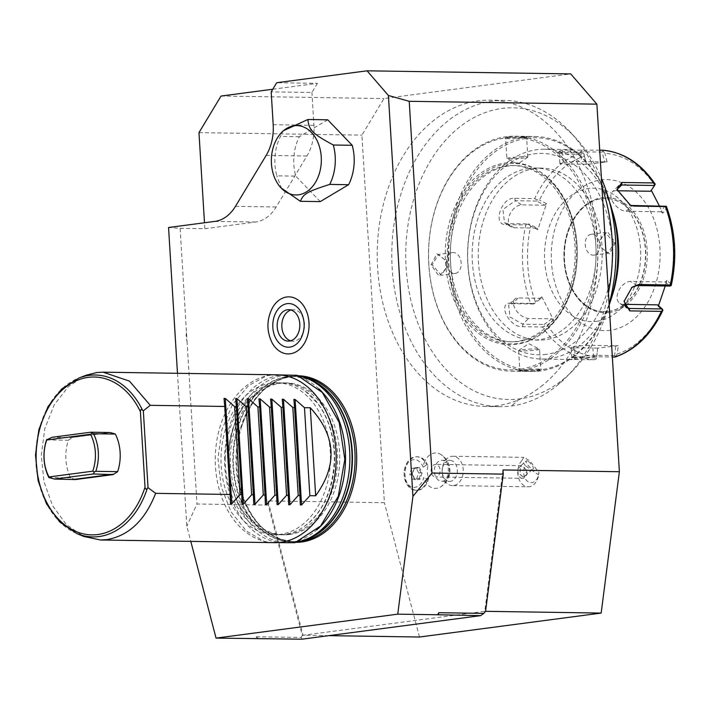<?xml version="1.0" encoding="UTF-8"?>
<svg xmlns="http://www.w3.org/2000/svg" width="710" height="710" viewBox="0 0 710 710"><rect width="100%" height="100%" fill="white"/><g stroke="black" fill="none" stroke-linecap="round" stroke-linejoin="round"><path stroke-width="0.53" stroke-dasharray="3.55 2.66" d="M268.007 500.923L303.072 635.255L302.265 635.361L268.265 505.103L268.007 500.923L384.394 502.689L361.905 135.122L383.968 98.53L570.742 73.911M328.81 635.645L303.072 635.255L484.779 611.31L502.991 469.958M419.459 637.021L384.394 502.689M485.498 611.319L484.779 611.31L485.587 611.203M302.265 635.361L301.315 637.438L301.927 639.186M177.473 373.3L186.819 526.154L190.795 541.366M258.28 638.521L256.266 636.755L256.78 638.716M256.266 636.755L301.315 637.438M268.265 505.103L196.981 504.011L186.819 526.154M327.727 119.804L299.354 136.71A41.961 30.228 -89.1 0 0 295.75 176.115L276.838 175.832A41.961 30.228 -89.1 0 1 275.081 155.552A41.961 30.228 -89.1 0 1 280.441 136.427L283.255 130.809M320.237 201.613L295.75 176.115M296.017 542.351A83.301 60.013 90.9 0 1 240.45 488.977A83.301 60.013 90.9 0 1 241.382 427.42A83.301 60.013 90.9 0 1 291.606 376.123A83.301 60.013 90.9 0 1 298.555 375.767M272.764 307.261A28.533 20.554 -89.1 0 0 272.214 343.028M186.499 332.679A11.333 7.81 82.5 0 0 186.206 334.587A11.333 7.81 82.5 0 0 187.023 341.19L180.118 228.336L168.554 227.502M187.023 341.19L196.981 504.011M198.969 132.637L361.905 135.122M180.118 228.336L204.844 228.709L204.489 222.771M221.032 96.045L383.968 98.53M272.773 89.229L317.432 83.345L276.696 82.724M317.432 83.345L311.921 92.495L271.185 91.874M204.844 228.709L255.636 222.017A41.961 30.228 -89.1 0 0 276.19 206.974L306.906 156.014A41.961 30.228 -89.1 0 0 313.927 125.315L311.921 92.495M424.198 462.822A17.715 12.762 90.9 0 1 440.715 454.4A17.715 12.762 90.9 0 1 446.954 478.549A17.715 12.762 90.9 0 1 440.218 487.122A17.715 12.762 90.9 0 1 423.728 477.431A13.845 9.976 -89.1 0 1 408.836 485.258A13.845 9.976 -89.1 0 1 407.496 463.328A13.845 9.976 -89.1 0 1 423.098 467.144A17.715 12.762 90.9 0 1 424.198 462.822M542.99 384.944A153.156 110.343 90.9 0 1 496.902 405.756A153.156 110.343 -89.1 0 1 485.241 406.439A153.156 110.343 -89.1 0 1 377.241 251.624A153.156 110.343 -89.1 0 1 489.909 100.163A153.156 110.343 -89.1 0 1 594.43 213.541A153.156 110.343 -89.1 0 1 542.99 384.944M436.978 614.975L438.753 612.703M448.667 475.434A10.49 7.561 -89.1 0 1 441.771 481.273A10.49 7.561 -89.1 0 1 435.195 466.124A10.49 7.561 90.9 0 1 442.09 460.293A10.49 7.561 90.9 0 1 448.667 475.434A18.886 5.68 -160 0 1 448.791 477.076A18.886 5.68 -160 0 1 446.954 478.549M423.098 467.144L426.657 464.899L427.899 465.84A15.54 11.191 90.9 0 0 428.662 478.309L427.535 479.303L423.728 477.431M443.04 466.239A10.49 7.561 -89.1 0 0 449.616 481.389A10.49 7.561 -89.1 0 0 456.512 475.558A10.49 7.561 90.9 0 0 449.936 460.408A10.49 7.561 90.9 0 0 443.04 466.239M452.465 485.631A14.688 10.579 -89.1 0 1 443.253 464.429A14.688 10.579 90.9 0 1 452.909 456.264A14.688 10.579 90.9 0 1 462.121 477.466A14.688 10.579 -89.1 0 1 452.465 485.631L528.116 486.776A14.688 10.579 -89.1 0 0 537.772 478.611A14.688 10.579 -89.1 0 0 538.917 472.345L538.535 474.821A10.49 7.561 90.9 0 1 527.823 481.54A10.49 7.561 90.9 0 1 525.329 465.698L538.535 474.821M525.329 465.698L521.868 460.568A14.688 10.579 -89.1 0 0 518.903 465.574A14.688 10.579 -89.1 0 0 528.116 486.776M521.868 460.568L523.749 457.338L529.678 460.754L538.917 472.345M528.391 461.518A5.245 1.553 49 0 1 532.251 465.6A5.245 1.553 49 0 1 533.192 468.84A5.245 1.553 49 0 1 531.115 468.245A5.245 1.553 49 0 1 527.255 464.162A5.245 1.553 49 0 1 526.314 460.923A5.245 1.553 49 0 1 528.391 461.518M522.418 478.3A6.292 4.535 -89.1 0 1 518.477 469.212A6.292 4.535 90.9 0 1 520.625 466.31L522.835 466.346L526.962 470.686A6.292 4.535 90.9 0 1 526.563 474.804A6.292 4.535 -89.1 0 1 522.418 478.3L435.478 476.978A6.292 4.535 -89.1 0 0 439.623 473.481A6.292 4.535 -89.1 0 0 435.674 464.393A6.292 4.535 -89.1 0 0 431.538 467.89A6.292 4.535 -89.1 0 0 435.478 476.978M523.687 476.854L523.013 476.676A5.245 1.553 49 0 0 523.687 476.854L524.912 476.028L526.962 470.686M523.013 476.676A5.245 1.553 49 0 1 522.036 476.126A5.245 1.553 -131 0 1 519.924 474.253L520.634 465.858L521.202 465.689L435.674 464.393M522.8 476.587L519.924 474.253M427.535 479.303A16.783 12.097 90.9 0 1 415.971 490.317A16.783 12.097 90.9 0 1 404.132 473.348A16.783 12.097 90.9 0 1 416.477 456.752A16.783 12.097 90.9 0 1 426.657 464.899M428.662 478.309A16.783 12.097 90.9 0 1 416.841 490.326A16.783 12.097 90.9 0 1 405.011 473.366A16.783 12.097 90.9 0 1 417.356 456.761A16.783 12.097 90.9 0 1 427.899 465.84M419.246 467.18L422.122 472.887L419.983 479.25L414.951 479.916L412.075 474.209L414.072 468.467L418.536 467.881L421.101 472.949L419.193 478.611L414.729 479.206L412.164 474.129L409.714 474.094L411.623 468.431L419.246 467.18L418.589 467.872L414.116 468.467M414.951 479.916L414.729 479.206L414.951 479.916M419.983 479.25L419.193 478.611L416.752 478.575L412.279 479.161L409.714 474.094M422.122 472.887L418.66 472.913L416.752 478.575M411.623 468.431L416.095 467.837L418.66 472.913M412.279 479.161L414.729 479.206M416.095 467.837L418.536 467.881M608.443 293.044A153.156 110.343 90.9 0 1 566.438 377.063A153.156 110.343 90.9 0 1 557.536 385.166A153.156 110.343 90.9 0 1 511.448 405.978A153.156 110.343 90.9 0 1 499.796 406.661A153.156 110.343 90.9 0 1 391.796 251.846A153.156 110.343 90.9 0 1 504.455 100.385A153.156 110.343 90.9 0 1 570.166 131.998A153.156 110.343 90.9 0 1 601.947 186.837M609.118 304.066A145.887 105.107 90.9 0 1 572.109 371.33A145.887 105.107 90.9 0 1 564.636 378.226A145.887 105.107 90.9 0 1 519.738 398.878A145.887 105.107 90.9 0 1 410.123 213.382A145.887 105.107 90.9 0 1 575.668 137.9A145.887 105.107 90.9 0 1 601.432 178.352M506.319 165.954A88.12 63.483 -89.1 0 0 463.151 197.54A88.12 63.483 -89.1 0 0 453.823 290.763A88.12 63.483 -89.1 0 0 510.339 341.776A88.12 63.483 -89.1 0 0 517.049 341.386A88.12 63.483 -89.1 0 0 560.208 309.8A88.12 63.483 -89.1 0 0 569.544 216.568A88.12 63.483 -89.1 0 0 513.028 165.563A88.12 63.483 -89.1 0 0 506.319 165.954M508.396 165.98A88.12 63.483 -89.1 0 0 450.3 257.393A88.12 63.483 -89.1 0 0 512.416 341.803A88.12 63.483 -89.1 0 0 519.125 341.412A88.12 63.483 -89.1 0 0 577.221 250.009A88.12 63.483 -89.1 0 0 515.105 165.59A88.12 63.483 -89.1 0 0 508.396 165.98M517.803 343.48A90.214 65 90.9 0 1 447.54 262.212A90.214 65 90.9 0 1 506.816 163.868A90.214 65 90.9 0 1 577.079 245.145A90.214 65 90.9 0 1 517.803 343.48M519.383 369.377A116.227 83.736 90.9 0 1 428.858 264.67A116.227 83.736 90.9 0 1 505.227 137.971A116.227 83.736 90.9 0 1 595.752 242.678A116.227 83.736 90.9 0 1 519.383 369.377M520.332 370.647A117.487 84.65 90.9 0 1 511.395 371.161A117.487 84.65 90.9 0 1 428.565 258.609A117.487 84.65 90.9 0 1 506.026 136.737A117.487 84.65 90.9 0 1 514.963 136.213A117.487 84.65 90.9 0 1 597.793 248.766A117.487 84.65 90.9 0 1 520.332 370.647M609.171 304.909A117.487 84.65 90.9 0 1 540.408 370.948A117.487 84.65 90.9 0 1 531.471 371.472A117.487 84.65 90.9 0 1 448.64 258.919A117.487 84.65 90.9 0 1 526.101 137.039A117.487 84.65 90.9 0 1 535.047 136.524A117.487 84.65 90.9 0 1 609.491 201.844M538.224 370.913C528.08 371.72 511.44 371.463 522.516 370.682L541.597 369.635L538.224 370.913L537.594 370.07C528.355 370.762 512.815 370.531 523.048 369.848L540.674 368.872L537.594 370.07M519.01 371.197L522.516 370.682L523.048 369.848L519.835 370.309L519.01 371.197M508.209 136.773L504.837 138.051L527.432 136.489L526.598 137.376L523.385 137.838C533.618 137.154 518.087 136.923 508.839 137.616L505.76 138.814L523.385 137.838L523.918 137.003C534.994 136.222 518.353 135.965 508.209 136.773L508.839 137.616M446.723 265.079L445.871 260.588L436.987 253.754L431.005 264.839L439.108 276.19L446.705 267.519L446.741 264.99L445.96 260.863L438.487 254.428L432.195 264.768L441.229 275.231L446.723 267.235L446.741 264.99M615.428 242.847L609.428 253.931L600.562 247.098L599.728 240.157L607.352 231.504L615.428 242.847L614.239 242.918L607.946 253.257L600.474 246.823L599.71 240.441L605.204 232.454L614.239 242.918M527.051 138.308A116.227 83.736 90.9 0 1 617.576 243.015A116.227 83.736 90.9 0 1 541.206 369.715A116.227 83.736 90.9 0 1 450.681 265.007A116.227 83.736 90.9 0 1 527.051 138.308M528.888 168.376A86.016 61.974 -89.1 0 0 472.177 257.615A86.016 61.974 -89.1 0 0 532.819 340.019A86.016 61.974 -89.1 0 0 539.369 339.637A86.016 61.974 -89.1 0 0 596.08 250.408A86.016 61.974 -89.1 0 0 535.438 168.004A86.016 61.974 -89.1 0 0 528.888 168.376M535.003 168.474A86.016 61.974 -89.1 0 0 478.291 257.703A86.016 61.974 -89.1 0 0 538.925 340.108A86.016 61.974 -89.1 0 0 545.475 339.726A86.016 61.974 -89.1 0 0 602.186 250.497A86.016 61.974 -89.1 0 0 541.544 168.093A86.016 61.974 -89.1 0 0 535.003 168.474M546.372 354.352A100.705 72.553 90.9 0 1 467.934 263.632A100.705 72.553 90.9 0 1 534.106 153.857A100.705 72.553 90.9 0 1 612.544 244.577A100.705 72.553 90.9 0 1 546.372 354.352M610.955 299.54A104.903 75.579 90.9 0 1 549.531 358.568A104.903 75.579 90.9 0 1 541.553 359.038A104.903 75.579 90.9 0 1 467.597 258.538A104.903 75.579 90.9 0 1 536.76 149.721A104.903 75.579 90.9 0 1 544.747 149.26A104.903 75.579 90.9 0 1 612.304 210.843M599.702 150.147L561.788 150.103L557.536 151.976L561.326 152.623L581.277 152.934A104.903 75.579 -89.1 0 0 534.692 198.596L514.741 198.294C501.588 196.688 492.136 225.034 505.857 224.662L525.808 224.963A104.903 75.579 -89.1 0 0 530.61 303.392L510.659 303.09C496.84 302.655 509.691 328.047 522.596 326.715L542.547 327.017A104.903 75.579 -89.1 0 0 593.933 359.775L573.982 359.473C568.612 359.633 568.808 359.464 574.559 358.949L594.794 356.731L612.357 356.997M541.553 359.038L570.077 359.473L571.754 357.689L571.115 347.341A12.585 0.923 -3.5 0 1 578.952 346.001A12.585 0.923 -3.5 0 1 592.717 345.38L615.836 345.734L614.611 355.577L615.854 356.322L614.745 357.032M662.936 310.172L662.164 309.959A101.787 73.334 90.9 0 1 617.247 353.988L618.295 345.584L597.758 348.113L596.542 357.964L575.251 357.636L573.982 359.473C568.612 359.633 568.808 359.464 574.559 358.949L575.615 357.299L593.329 355.257L614.611 355.577M593.933 359.775L596.409 358.887L596.675 356.695A101.787 73.334 90.9 0 1 547.126 325.118L542.547 327.017M596.542 357.964L596.409 358.887M575.251 357.636C570.512 357.813 570.636 357.698 575.615 357.299C570.636 357.698 570.512 357.813 575.251 357.636L574.647 347.758A12.585 0.923 -3.5 0 1 571.115 347.341M602.098 150.192L604.973 153.351A101.787 73.334 90.9 0 1 654.522 184.937L655.232 184.236M534.692 198.596L536.787 199.838L539.485 200.096A101.787 73.334 90.9 0 1 584.401 156.058L586.469 164.507L607.05 161.8L604.592 161.942L602.169 152.046L603.305 151.132M602.169 152.046L563.048 151.789L559.24 153.209L562.799 154.105L584.09 154.425L583.86 153.697L581.277 152.934M584.401 156.058L583.86 153.697M530.61 303.392L533.343 303.72L535.331 301.768A101.787 73.334 90.9 0 1 530.707 226.153L537.781 229.703L546.558 203.628L544.827 205.199L536.529 201.045L536.787 199.838M536.529 201.045L515.238 200.726L502.902 209.503L504.535 222.727L507.535 223.614L528.817 223.943L525.808 224.963M530.707 226.153L528.497 224.475M547.126 325.118L553.693 320.237L541.89 296.878L541.41 298.28L533.716 304.004L533.343 303.72M533.716 304.004L512.425 303.685L508.653 305.087L509.957 316.971L522.791 324.195L544.082 324.514L544.49 325.783M553.693 320.237L551.768 318.799L528.657 318.444A12.585 7.056 45.6 0 1 516.356 310.669A12.585 7.056 45.6 0 1 514.661 299.203L508.653 305.087M544.082 324.514L551.768 318.799M541.89 296.878L535.331 301.768M546.558 203.628L539.485 200.096M610.298 330.283A75.526 54.413 90.9 0 1 551.475 262.247A75.526 54.413 90.9 0 1 601.104 179.914A75.526 54.413 90.9 0 1 659.927 247.95A75.526 54.413 90.9 0 1 610.298 330.283M597.713 348.299L596.675 356.695M597.758 348.113L574.647 347.758M617.247 353.988L615.854 356.322M618.295 345.584L615.836 345.734M624.188 300.818L631.598 287.586M666.379 206.299L666.317 208.279A101.787 73.334 90.9 0 1 670.941 283.893L671.225 285.544M629.894 205.146L617.265 190.378M654.522 184.937L650.582 191.265M659.35 205.909L662.865 213.213L666.317 208.279M670.941 283.893L666.974 280.397L665.234 285.988M658.481 305.699L658.197 306.463L662.164 309.959M607.05 161.8L604.973 153.351M604.592 161.942L581.481 161.596A12.585 0.923 176.5 0 0 567.707 162.217A12.585 0.923 176.5 0 0 559.879 163.548A12.585 0.923 176.5 0 0 563.403 163.974L586.522 164.329L584.09 154.425M608.15 311.468A56.649 40.816 90.9 0 1 603.846 311.726A56.649 40.816 90.9 0 1 563.909 257.455A56.649 40.816 90.9 0 1 601.255 198.694A56.649 40.816 90.9 0 1 605.568 198.445A56.649 40.816 90.9 0 1 629.868 210.133A56.649 40.816 90.9 0 1 628.492 300.774A56.649 40.816 90.9 0 1 608.15 311.468M596.675 321.31A66.713 48.067 -89.1 0 0 620.629 308.717A66.713 48.067 -89.1 0 0 622.253 201.959A66.713 48.067 -89.1 0 0 588.546 188.487A66.713 48.067 -89.1 0 0 544.712 261.209A66.713 48.067 -89.1 0 0 596.675 321.31M657.531 304.856L658.197 306.463M624.285 304.35L622.776 304.333A12.585 7.979 -57.5 0 1 619.865 303.498A12.585 7.979 -57.5 0 1 618.765 290.63A12.585 7.979 -57.5 0 1 630.489 281.435L665.243 281.968L669.885 286.059M666.974 280.397L665.243 281.968M662.865 213.213L660.948 211.775L664.986 205.998M660.948 211.775L626.193 211.243A12.585 7.056 -134.4 0 1 613.893 203.477A12.585 7.056 -134.4 0 1 612.197 192.002A12.585 7.056 -134.4 0 1 615.827 190.733L617.389 190.759M544.827 205.199L521.708 204.844A12.585 7.979 122.5 0 0 509.993 214.047A12.585 7.979 122.5 0 0 511.085 226.907A12.585 7.979 122.5 0 0 513.996 227.741L537.115 228.096L528.817 223.943M537.781 229.703L537.115 228.096M541.41 298.28L518.291 297.934A12.585 7.056 45.6 0 0 514.661 299.203M539.564 349.276A10.49 0.763 176.5 0 1 536.37 350.021A10.49 0.763 -3.5 0 1 525.027 350.873A10.49 0.763 -3.5 0 1 518.62 350.554A10.49 0.763 -3.5 0 1 518.699 350.456A10.49 0.763 -3.5 0 1 521.823 349.799A10.49 0.763 176.5 0 1 532.562 348.974A10.49 0.763 176.5 0 1 539.476 349.187A10.49 0.763 176.5 0 1 539.564 349.276L540.772 369.04M591.137 234.309A10.49 7.233 -97.5 0 0 585.235 244.604A10.49 7.233 82.5 0 0 593.879 255.112A10.49 7.233 82.5 0 0 599.781 244.826A10.49 7.233 -97.5 0 0 591.137 234.309L605.204 232.454M506.869 158.41A10.49 0.763 176.5 0 1 510.064 157.664A10.49 0.763 -3.5 0 1 521.406 156.812A10.49 0.763 -3.5 0 1 527.814 157.132A10.49 0.763 -3.5 0 1 527.743 157.23A10.49 0.763 -3.5 0 1 524.619 157.886A10.49 0.763 176.5 0 1 513.871 158.712A10.49 0.763 176.5 0 1 506.958 158.499A10.49 0.763 176.5 0 1 506.869 158.41L505.662 138.645M455.296 273.377A10.49 7.233 -97.5 0 0 461.198 263.082A10.49 7.233 82.5 0 0 452.554 252.574A10.49 7.233 82.5 0 0 446.652 262.86A10.49 7.233 -97.5 0 0 455.296 273.377L441.229 275.231M299.354 136.71L280.441 136.427M281.666 188.603L276.838 175.832M299.123 375.98A83.922 60.465 -89.1 0 0 290.683 375.031A83.922 60.465 -89.1 0 0 284.293 375.395A83.922 60.465 -89.1 0 0 228.966 462.45A83.922 60.465 -89.1 0 0 288.127 542.848A83.922 60.465 -89.1 0 0 294.517 542.476A83.922 60.465 -89.1 0 0 296.594 542.156M318.95 388.911A83.922 60.465 -89.1 0 0 286.316 374.96A83.922 60.465 -89.1 0 0 279.926 375.333A83.922 60.465 -89.1 0 0 224.6 462.387A83.922 60.465 -89.1 0 0 283.76 542.786A83.922 60.465 -89.1 0 0 290.15 542.413A83.922 60.465 -89.1 0 0 316.802 529.829M289.662 534.47A75.952 54.714 90.9 0 1 283.885 534.808A75.952 54.714 90.9 0 1 230.342 462.05A75.952 54.714 90.9 0 1 280.414 383.267A75.952 54.714 -89.1 0 1 286.192 382.93A75.952 54.714 -89.1 0 1 339.735 455.687A75.952 54.714 -89.1 0 1 289.662 534.47M287.452 534.444A75.952 54.714 90.9 0 1 281.675 534.781A75.952 54.714 90.9 0 1 257.579 526.563A75.952 54.714 90.9 0 1 228.114 458.438A75.952 54.714 90.9 0 1 259.656 390.376A75.952 54.714 90.9 0 1 278.205 383.231A75.952 54.714 90.9 0 1 283.982 382.894A75.952 54.714 90.9 0 1 337.543 459.237A75.952 54.714 90.9 0 1 287.452 534.444M225.256 458.403A75.952 54.714 90.9 0 1 275.356 383.187A75.952 54.714 90.9 0 1 281.133 382.859A75.952 54.714 90.9 0 1 305.229 391.068A75.952 54.714 90.9 0 1 334.694 459.192A75.952 54.714 90.9 0 1 303.152 527.264A75.952 54.714 90.9 0 1 284.603 534.399A75.952 54.714 90.9 0 1 278.826 534.736A75.952 54.714 90.9 0 1 225.256 458.403M276.882 382.788A75.952 54.714 -89.1 0 1 330.425 455.545A75.952 54.714 -89.1 0 1 280.352 534.337A75.952 54.714 90.9 0 1 274.575 534.666A75.952 54.714 90.9 0 1 221.032 461.908A75.952 54.714 90.9 0 1 271.105 383.125A75.952 54.714 -89.1 0 1 276.882 382.788L281.133 382.859M277.007 374.818A83.922 60.465 -89.1 0 0 270.616 375.191A83.922 60.465 -89.1 0 0 215.29 462.245A83.922 60.465 -89.1 0 0 274.45 542.644M86.132 375.235L68.444 386.506L54.173 404.931L44.801 428.636L41.287 455.154L43.984 481.771L52.638 505.751L66.341 524.61L83.682 536.423M75.438 479.561L70.68 477.839A37.763 27.211 90.9 0 1 68.382 440.244L72.855 437.307L109.402 432.488M70.68 477.839L48.857 477.51M46.558 439.916L68.382 440.244M72.855 437.307L110.378 432.496M110.201 432.505L71.515 437.6L52.025 437.307M300.96 311.894A21.824 15.718 90.9 0 1 300.543 339.247M290.594 340.818A15.735 11.333 -89.1 0 0 292.919 341.19A15.735 11.333 -89.1 0 0 294.117 341.12A15.735 11.333 -89.1 0 0 304.492 324.798A15.735 11.333 -89.1 0 0 293.399 309.72A15.735 11.333 -89.1 0 0 292.2 309.791A15.735 11.333 -89.1 0 0 291.064 310.022M313.927 125.315L273.19 124.694M306.906 156.014L266.17 155.392M276.19 206.974L235.454 206.353M255.636 222.017L214.899 221.396M412.075 474.209L414.214 467.846M557.536 385.166L564.636 378.226M519.738 398.878L511.448 405.978M460.701 195.649A91.057 65.604 90.9 0 1 553.161 183.473A91.057 65.604 90.9 0 1 560.998 311.654A91.057 65.604 90.9 0 1 468.547 323.84A91.057 65.604 90.9 0 1 460.701 195.649M594.794 356.731L593.329 355.257L592.717 345.38M582.147 149.881L580.878 151.718L581.481 161.596M561.788 150.103L563.048 151.789M561.326 152.623L562.799 154.105L563.403 163.974M514.741 198.294L515.238 200.726L521.708 204.844M505.857 224.662L507.535 223.614L513.996 227.741M510.659 303.09L512.425 303.685L518.291 297.934M522.596 326.715L522.791 324.195L528.657 318.444M609.216 312.533A57.696 41.571 90.9 0 1 564.281 260.561A57.696 41.571 90.9 0 1 602.186 197.664A57.696 41.571 90.9 0 1 647.129 249.636A57.696 41.571 90.9 0 1 609.216 312.533M608.426 311.477A56.649 40.816 90.9 0 1 604.112 311.726A56.649 40.816 90.9 0 1 564.184 257.464A56.649 40.816 90.9 0 1 601.53 198.702A56.649 40.816 90.9 0 1 605.834 198.445A56.649 40.816 90.9 0 1 645.772 252.716A56.649 40.816 90.9 0 1 608.426 311.477M622.776 304.333L624.649 305.522M636.959 285.562L630.489 281.435M626.193 211.243L632.06 205.501M617.159 189.428L615.827 190.733M431.005 264.839L432.195 264.768M240.45 488.977C250.861 522.196 268.797 539.769 294.26 541.686A82.662 59.551 -89.1 0 1 235.986 462.494A82.662 59.551 -89.1 0 1 290.479 376.744A82.662 59.551 90.9 0 1 296.771 376.38A82.662 59.551 90.9 0 1 302.62 376.868M308.025 378.838A82.662 59.551 90.9 0 0 294.153 376.336A82.662 59.551 90.9 0 0 287.861 376.708A82.662 59.551 -89.1 0 0 233.359 462.45A82.662 59.551 -89.1 0 0 291.632 541.641L294.26 541.686A82.662 59.551 -89.1 0 0 300.108 541.375M241.382 427.42C251.42 397.698 267.848 380.808 290.656 376.735L296.771 376.38L294.153 376.336L310.243 379.77A82.75 59.613 90.9 0 0 287.399 376.611A82.75 59.613 -89.1 0 0 233.031 466.816A82.75 59.613 -89.1 0 0 297.481 541.357A82.75 59.613 90.9 0 0 307.82 538.704L297.747 541.286L291.632 541.641A82.662 59.551 -89.1 0 0 297.925 541.277A82.662 59.551 90.9 0 0 305.575 539.564M76.671 533.476A80.967 58.335 90.9 0 1 35.757 455.074A80.967 58.335 90.9 0 1 79.032 377.96M224.049 398.363L230.502 503.887L224.049 398.381M235.693 398.541L242.145 504.065L235.693 398.558M247.328 398.718L253.781 504.242L247.328 398.736M258.964 398.896L265.425 504.419L258.973 398.913M270.608 399.073L277.06 504.597L270.608 399.091M282.243 399.251L288.695 504.774L282.243 399.268M293.878 399.428L300.339 504.952L293.887 399.446M440.218 487.122A18.886 18.886 0 0 0 440.715 454.4M441.771 481.273L449.616 481.389M442.09 460.293L449.936 460.408M452.909 456.264L523.749 457.338M524.912 476.028L533.192 468.84M520.634 465.858L526.314 460.923M415.971 490.317L416.841 490.326M416.477 456.752L417.356 456.761M414.294 468.316L412.332 474.156L414.959 479.356M504.455 100.385L489.909 100.163M499.796 406.661L485.241 406.439M575.668 137.9L570.166 131.998M572.109 371.33L566.438 377.063M512.416 341.803L510.339 341.776M515.105 165.59L513.028 165.563M511.395 371.161L531.471 371.472M504.837 138.051L505.76 138.814M514.963 136.213L535.047 136.524M538.925 340.108L532.819 340.019M541.544 168.093L535.438 168.004M544.747 149.26L573.272 149.695M557.536 151.976L559.427 153.502M624.09 301.404L624.267 300.277M632.042 287.213L631.19 287.914M630.613 205.438L629.237 204.924M617.052 189.579L617.416 191.088M559.24 153.209L559.879 163.548M605.568 198.445L601.601 198.694C581.579 200.637 564.219 226.588 564.459 255.041C563.66 285.269 582.848 312.24 604.112 311.726L603.846 311.726M629.868 210.133L622.253 201.959M628.492 300.774L620.629 308.717M619.865 303.498L626.424 307.678M618.206 186.109L612.197 192.002M511.085 226.907L504.535 222.727M541.597 369.635L540.674 368.872M518.62 350.554L519.835 370.318M518.699 350.456L528.71 343.64L539.476 349.187M593.879 255.112L607.946 253.257M527.814 157.132L526.607 137.367M527.743 157.23L517.723 164.046L506.958 158.499M452.554 252.574L438.487 254.428M290.683 375.031L286.316 374.96M288.127 542.848L283.76 542.786M281.675 534.781L283.885 534.808M259.656 390.376L246.432 402.783C234.992 417.791 229.002 436.348 228.451 458.456C228.496 480.226 233.927 498.66 244.737 513.756L257.579 526.563M266.152 542.511L246.477 531.142L230.963 511.741L221.138 486.554L217.961 458.341L221.822 429.94L232.365 404.762L248.536 385.592L268.7 374.694M305.229 391.068L318.071 403.875C328.881 418.971 334.303 437.404 334.348 459.175C332.981 490.468 322.58 513.161 303.152 527.264M274.575 534.666L278.826 534.736M283.982 382.894L286.192 382.93M292.919 341.19L288.26 341.12M293.399 309.72L288.739 309.649"/><path stroke-width="1.06" d="M190.795 541.366L216.044 638.104L397.751 614.159L412.927 496.361L388.405 95.486L367.079 70.814L570.742 73.911L596.888 104.157L619.377 471.724L601.166 613.076L419.459 637.021L328.81 635.645M601.166 613.076L485.498 611.319M388.405 95.486L409.226 101.299L431.964 473.046L503.248 474.129L485.587 611.203L483.803 613.396L480.626 615.641L301.927 639.186L216.044 638.104M367.079 70.814L276.696 82.724L271.185 91.874L273.19 124.694A41.961 30.228 90.9 0 1 266.17 155.392L235.454 206.353A41.961 30.228 90.9 0 1 214.899 221.396L168.554 227.502L177.473 373.3M281.772 132.3L283.255 130.809L307.883 119.502L327.727 119.804L352.213 145.293A41.961 30.228 -89.1 0 1 348.61 184.698L320.237 201.613L300.392 201.312L280.929 187.813A34.692 24.992 -89.1 0 0 305.841 192.232A34.692 24.992 -89.1 0 0 321.142 164.312A34.692 24.992 -89.1 0 0 309.143 130.312A34.692 24.992 -89.1 0 0 281.772 132.3A34.692 24.992 -89.1 0 0 271.548 156.262A34.692 24.992 -89.1 0 0 280.929 187.813M298.555 375.767A83.301 60.013 90.9 0 1 356.677 455.98A83.301 60.013 90.9 0 1 301.75 541.97A83.301 60.013 90.9 0 1 296.017 542.351M302.46 304.235A28.533 20.554 -89.1 0 0 272.764 307.261C266.507 319.092 266.33 331.011 272.214 343.028A28.533 20.554 -89.1 0 0 274.548 346.533A28.533 20.554 -89.1 0 0 303.605 344.536A28.533 20.554 -89.1 0 0 302.46 304.235M204.489 222.771L198.969 132.637L221.032 96.045L272.773 89.229M503.248 474.129L502.991 469.958L619.377 471.724M409.226 101.299L596.888 104.157M431.964 473.046L412.927 496.361M483.803 613.396L438.753 612.703L438.487 614.771L397.751 614.159M480.626 615.641L438.487 614.771M601.947 186.837A153.156 110.343 90.9 0 1 608.443 293.044M601.432 178.352A145.887 105.107 90.9 0 1 609.118 304.066M609.491 201.844A117.487 84.65 90.9 0 1 609.171 304.909M612.357 356.997L614.745 357.032A104.903 75.579 -89.1 0 0 661.338 311.362L629.743 310.882L624.09 301.404L632.042 287.213L638.627 284.515L670.213 284.994A104.903 75.579 -89.1 0 0 665.421 206.574L633.826 206.086L630.613 205.438L617.052 189.579L621.889 182.461L653.484 182.94A104.903 75.579 -89.1 0 0 602.098 150.192L599.702 150.147M612.304 210.843A104.903 75.579 90.9 0 1 610.955 299.54M617.265 190.378L618.206 186.109L621.694 184.982L654.62 185.487L655.064 183.97C640.952 163.238 623.327 151.976 602.186 150.192L602.284 150.201M655.232 184.236L653.484 182.94M615.854 356.322L614.745 357.032M661.338 311.362L662.936 310.172L662.164 309.959M615.322 356.961C635.778 349.755 651.647 334.161 662.936 310.172L662.173 308.957L629.246 308.459L626.424 307.678L624.188 300.818M631.598 287.586L636.959 285.562L669.885 286.059L671.225 285.544L670.213 284.994M665.421 206.574L666.397 206.353C675.565 231.717 677.189 258.049 671.278 285.349L671.225 285.544M633.826 206.086L632.06 205.501L666.379 206.299M632.06 205.501L629.894 205.146M654.62 185.487L650.582 191.265L617.389 190.759M651.283 190.262L659.35 205.909M665.234 285.988L658.481 305.699M624.285 304.35L657.531 304.856L662.173 308.957M352.213 145.293L333.301 145.009C312.134 133.542 309.116 130.214 307.883 119.502M348.61 184.698L329.697 184.414A41.961 30.228 -89.1 0 0 335.067 165.288A41.961 30.228 -89.1 0 0 333.301 145.009M329.697 184.414C306.809 191.753 303.285 193.972 300.392 201.312M296.594 542.156A83.922 60.465 -89.1 0 0 305.007 539.786A83.922 60.465 -89.1 0 0 349.861 459.858A83.922 60.465 -89.1 0 0 307.457 378.599A83.922 60.465 -89.1 0 0 299.123 375.98M316.802 529.829A83.922 60.465 -89.1 0 0 318.95 388.911M147.307 488.382A80.967 58.335 90.9 0 1 76.671 533.476L83.682 536.423L100.456 539.99L274.45 542.644A83.922 60.465 -89.1 0 0 280.84 542.271A83.922 60.465 -89.1 0 0 336.167 455.216A83.922 60.465 -89.1 0 0 277.007 374.818L103.012 372.173L96.631 372.546L86.132 375.235L79.032 377.96A80.967 58.335 90.9 0 1 142.515 410.149C141.086 409.075 140.385 409.572 140.411 411.649L145.026 487.14C145.257 489.208 146.012 489.625 147.307 488.382L148.026 487.655L155.641 493.343L230.12 494.471L230.502 503.86L231.735 503.878L240.024 494.622L241.764 494.648L242.145 504.038L243.379 504.056L251.659 494.799L253.399 494.826L253.781 504.215L255.014 504.233L263.303 494.976L265.043 495.003L265.416 504.393L266.658 504.411L274.939 495.154L276.678 495.181L277.06 504.57L278.293 504.588L286.574 495.332L288.313 495.358L288.695 504.748L289.928 504.766L298.218 495.509L299.957 495.536L300.33 504.925L301.572 504.943L309.853 495.686L315.666 495.775C337.827 465.014 336.034 435.674 310.288 407.762L304.475 407.673L295.12 399.464L293.878 399.428M224.049 398.363L224.742 406.457L150.263 405.321L129.46 381.119L103.012 372.173M224.049 398.381L225.292 398.408L234.637 406.608L240.024 494.622M235.693 398.541L236.377 406.635L234.637 406.608M235.693 398.558L236.927 398.585L246.281 406.786L251.659 494.799M247.328 398.718L248.021 406.812L246.281 406.786M247.328 398.736L248.562 398.754L257.916 406.963L263.303 494.976M258.964 398.896L259.656 406.99L257.916 406.963M258.973 398.913L260.206 398.931L269.552 407.141L274.939 495.154M270.608 399.073L271.291 407.167L269.552 407.141M270.608 399.091L271.841 399.109L281.195 407.318L286.574 495.332M282.243 399.251L282.935 407.345L281.195 407.318M282.243 399.268L283.476 399.286L292.831 407.496L298.218 495.509M293.887 399.446L294.57 407.522L292.831 407.496M100.456 539.99L106.846 539.618C128.785 535.802 145.044 520.368 155.641 493.343M150.263 405.321L143.322 410.788L142.515 410.149M109.402 432.488L90.703 432.204L52.025 437.307L46.558 439.916A37.763 27.211 90.9 0 0 48.857 477.51L54.572 479.072L75.438 479.561L113.156 474.591L117.638 471.653A37.763 27.211 90.9 0 0 115.34 434.058L93.516 433.73A37.763 27.211 90.9 0 1 95.814 471.316L117.638 471.653M110.201 432.505L115.34 434.058M148.026 487.655L143.322 410.788M224.742 406.457L230.12 494.471M236.377 406.635L241.764 494.648M248.021 406.812L253.399 494.826M259.656 406.99L265.043 495.003M271.291 407.167L276.678 495.181M282.935 407.345L288.313 495.358M294.57 407.522L299.957 495.536M304.475 407.673L309.853 495.686M315.666 495.775L310.288 407.762M90.703 432.204L93.516 433.73M95.814 471.316L94.448 471.848L93.258 473.978L113.156 474.591M46.824 439.366L46.736 440.005A35.669 25.693 -89.1 0 0 48.99 476.951L92.726 471.183A35.669 25.693 -89.1 0 0 90.472 434.236L46.736 440.005M49.176 477.812L48.99 476.951M54.572 479.072L93.258 473.978M94.448 471.848L92.726 471.183M92.096 433.402L90.472 434.236M277.832 341.554A21.824 15.718 90.9 0 1 276.953 310.74A21.824 15.718 90.9 0 1 299.176 309.214A21.824 15.718 90.9 0 1 300.96 311.894C305.371 321.08 305.229 330.203 300.543 339.247A21.824 15.718 90.9 0 1 277.832 341.554M289.458 341.048A15.735 11.333 90.9 0 1 288.26 341.12A15.735 11.333 90.9 0 1 277.175 326.041A15.735 11.333 90.9 0 1 287.541 309.72A15.735 11.333 90.9 0 1 288.739 309.649A15.735 11.333 90.9 0 1 299.833 324.727A15.735 11.333 90.9 0 1 289.458 341.048M291.064 310.022A15.735 11.333 -89.1 0 0 281.826 325.286A15.735 11.333 -89.1 0 0 290.594 340.818M629.743 310.882L629.246 308.459L624.649 305.522M638.627 284.515L636.959 285.562M621.889 182.461L621.694 184.982L617.159 189.428M302.62 376.868A82.662 59.551 90.9 0 1 355.071 459.636A82.662 59.551 90.9 0 1 300.543 541.313A82.662 59.551 -89.1 0 1 300.108 541.375M308.025 378.838A82.662 59.551 90.9 0 1 352.444 459.894A82.662 59.551 90.9 0 1 305.575 539.564M307.457 378.599L310.243 379.77A82.75 59.613 90.9 0 1 352.053 459.894A82.75 59.613 90.9 0 1 307.82 538.704L305.007 539.786M145.026 487.14A78.934 56.871 90.9 0 1 60.607 521.282A78.934 56.871 90.9 0 1 53.197 400.129A78.934 56.871 90.9 0 1 140.411 411.649M231.735 503.878L225.292 398.408M243.379 504.056L236.927 398.585M255.014 504.233L248.562 398.754M266.658 504.411L260.206 398.931M278.293 504.588L271.841 399.109M289.928 504.766L283.476 399.286M301.572 504.943L295.12 399.464M74.071 479.365L112.757 474.271M268.7 374.694L297.268 375.315L322.367 392.523L339.185 422.45L344.838 459.299L338.288 496.263L320.618 526.021L294.898 542.706L266.152 542.511M76.671 533.476L59.746 521.974L46.461 503.745L38.109 480.67L35.5 455.074L38.89 429.568L47.943 406.759L61.77 388.938L79.032 377.96"/></g></svg>
